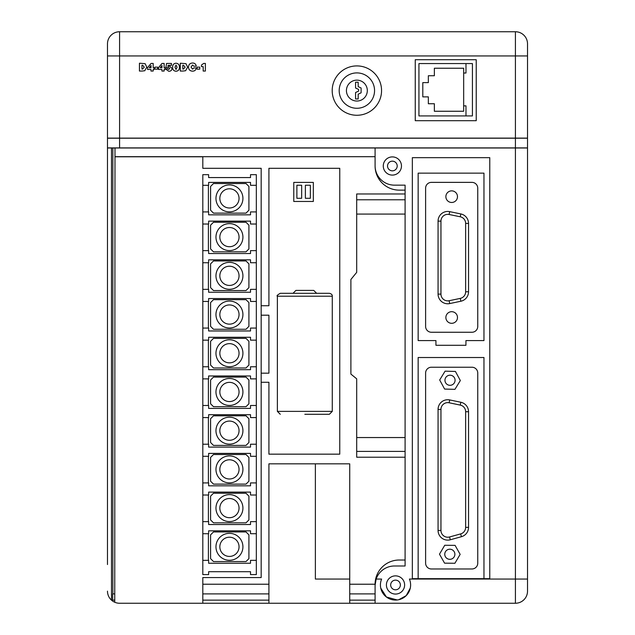 <?xml version="1.0" encoding="UTF-8"?>
<svg xmlns="http://www.w3.org/2000/svg" width="635" height="635" viewBox="0 0 635 635"><rect width="100%" height="100%" fill="white"/><g stroke="black" fill="none" stroke-linecap="round" stroke-linejoin="round"><path stroke-width="0.95" d="M527.518 138.112L515.422 138.112L515.422 55.944L527.518 55.944L527.518 138.208L107.482 138.208L107.482 43.847A12.097 12.097 0 0 1 119.578 31.75L515.422 31.75A12.097 12.097 0 0 1 527.518 43.847L527.518 55.944L527.518 43.847A12.097 12.097 0 0 0 515.422 31.75A12.097 12.097 0 0 1 527.518 43.847M107.482 564.539L107.482 138.208M107.482 147.891L527.518 147.891L527.518 591.153L527.518 579.056L515.422 579.056L515.422 147.987L527.518 147.987M527.518 138.208L527.518 147.891M277.376 296.212L277.376 411.377L332.28 411.377L332.28 296.212L277.376 296.212C276.479 295.894 277.447 294.926 280.281 293.306L304.824 293.306L293.021 293.306L295.926 290.401L313.73 290.401L316.635 293.306M304.824 293.306L329.374 293.306C331.47 293.854 332.438 294.823 332.28 296.212M332.28 411.377L329.374 414.282L304.824 414.282M444.762 554.268A5.064 5.064 0 0 0 449.818 559.324A5.064 5.064 0 0 0 454.882 554.268A5.064 5.064 0 0 0 449.818 549.204A5.064 5.064 0 0 0 444.762 554.268M444.952 380.254A5.056 5.056 0 0 0 450.017 385.31A5.056 5.056 0 0 0 455.073 380.254A5.056 5.056 0 0 0 450.017 375.198A5.056 5.056 0 0 0 444.952 380.254M445.873 317.5A5.81 5.81 0 0 0 451.675 323.31A5.81 5.81 0 0 0 457.486 317.5A5.81 5.81 0 0 0 451.675 311.69A5.81 5.81 0 0 0 445.873 317.5M445.873 196.667A5.81 5.81 0 0 0 451.675 202.47A5.81 5.81 0 0 0 457.486 196.667A5.81 5.81 0 0 0 451.675 190.857A5.81 5.81 0 0 0 445.873 196.667M397.208 165.997A4.842 4.842 0 0 1 392.366 170.839A4.842 4.842 0 0 1 387.533 165.997A4.842 4.842 0 0 1 392.366 161.163A4.842 4.842 0 0 1 397.208 165.997M383.27 165.997A9.096 9.096 0 0 0 392.366 175.093A9.096 9.096 0 0 0 401.463 165.997A9.096 9.096 0 0 0 392.366 156.901A9.096 9.096 0 0 0 383.27 165.997M400.36 584.962A4.842 4.842 0 0 1 395.518 589.804A4.842 4.842 0 0 1 390.676 584.962A4.842 4.842 0 0 1 395.518 580.128A4.842 4.842 0 0 1 400.36 584.962M386.413 584.962A9.104 9.104 0 0 0 395.518 594.066A9.104 9.104 0 0 0 404.622 584.962A9.104 9.104 0 0 0 395.518 575.866A9.104 9.104 0 0 0 386.413 584.962M346.432 90.591A10.446 10.446 0 0 0 356.878 101.036A10.446 10.446 0 0 0 367.316 90.591A10.446 10.446 0 0 0 356.878 80.145A10.446 10.446 0 0 0 346.432 90.591M374.555 90.591A17.685 17.685 0 0 0 356.878 72.906A17.685 17.685 0 0 0 339.193 90.591A17.685 17.685 0 0 0 356.878 108.275A17.685 17.685 0 0 0 374.555 90.591M332.2 90.591A24.678 24.678 0 0 0 356.878 115.268A24.678 24.678 0 0 0 381.556 90.591A24.678 24.678 0 0 0 356.878 65.913A24.678 24.678 0 0 0 332.2 90.591M215.963 546.814A13.478 13.478 0 0 1 229.441 533.336A13.478 13.478 0 0 1 242.919 546.814A13.478 13.478 0 0 1 229.441 560.292A13.478 13.478 0 0 1 215.963 546.814A13.478 13.478 0 0 0 229.441 560.292A13.478 13.478 0 0 0 242.919 546.814M215.963 508.103A13.478 13.478 0 0 1 229.441 494.625A13.478 13.478 0 0 1 242.919 508.103A13.478 13.478 0 0 1 229.441 521.581A13.478 13.478 0 0 1 215.963 508.103A13.478 13.478 0 0 0 229.441 521.581A13.478 13.478 0 0 0 242.919 508.103M215.963 469.392A13.478 13.478 0 0 1 229.441 455.914A13.478 13.478 0 0 1 242.919 469.392A13.478 13.478 0 0 1 229.441 482.87A13.478 13.478 0 0 1 215.963 469.392A13.478 13.478 0 0 0 229.441 482.87A13.478 13.478 0 0 0 242.919 469.392M215.963 430.673A13.478 13.478 0 0 1 229.441 417.203A13.478 13.478 0 0 1 242.919 430.673A13.478 13.478 0 0 1 229.441 444.151A13.478 13.478 0 0 1 215.963 430.673A13.478 13.478 0 0 0 229.441 444.151A13.478 13.478 0 0 0 242.919 430.673M215.963 391.962A13.478 13.478 0 0 1 229.441 378.484A13.478 13.478 0 0 1 242.919 391.962A13.478 13.478 0 0 1 229.441 405.44A13.478 13.478 0 0 1 215.963 391.962A13.478 13.478 0 0 0 229.441 405.44A13.478 13.478 0 0 0 242.919 391.962M215.963 353.25A13.478 13.478 0 0 1 229.441 339.773A13.478 13.478 0 0 1 242.919 353.25A13.478 13.478 0 0 1 229.441 366.728A13.478 13.478 0 0 1 215.963 353.25A13.478 13.478 0 0 0 229.441 366.728A13.478 13.478 0 0 0 242.919 353.25M215.963 314.539A13.478 13.478 0 0 1 229.441 301.061A13.478 13.478 0 0 1 242.919 314.539A13.478 13.478 0 0 1 229.441 328.017A13.478 13.478 0 0 1 215.963 314.539A13.478 13.478 0 0 0 229.441 328.017A13.478 13.478 0 0 0 242.919 314.539M215.963 275.828A13.478 13.478 0 0 1 229.441 262.35A13.478 13.478 0 0 1 242.919 275.828A13.478 13.478 0 0 1 229.441 289.298A13.478 13.478 0 0 1 215.963 275.828A13.478 13.478 0 0 0 229.441 289.298A13.478 13.478 0 0 0 242.919 275.828M215.963 237.109A13.478 13.478 0 0 1 229.441 223.631A13.478 13.478 0 0 1 242.919 237.109A13.478 13.478 0 0 1 229.441 250.587A13.478 13.478 0 0 1 215.963 237.109A13.478 13.478 0 0 0 229.441 250.587A13.478 13.478 0 0 0 242.919 237.109M215.963 198.398A13.478 13.478 0 0 1 229.441 184.92A13.478 13.478 0 0 1 242.919 198.398A13.478 13.478 0 0 1 229.441 211.876A13.478 13.478 0 0 1 215.963 198.398A13.478 13.478 0 0 0 229.441 211.876A13.478 13.478 0 0 0 242.919 198.398M375.087 603.25L375.087 585.343L376.134 579.056L381.627 579.056A15.097 15.097 0 0 0 395.518 600.067A15.097 15.097 0 0 0 409.408 579.056L515.422 579.056L515.422 603.25L349.726 603.25L349.726 463.836L268.915 463.836L268.915 603.25L349.726 603.25M380.746 588.105L386.405 597.003L397.185 599.972M398.772 599.71L406.202 595.638L410.281 588.105M431.411 367.228A5.81 5.81 0 0 0 425.609 373.039L425.609 563.166A5.81 5.81 0 0 0 431.411 568.976L471.94 568.976A5.81 5.81 0 0 0 477.75 563.166L477.75 373.039A5.81 5.81 0 0 0 471.94 367.228L431.411 367.228M431.411 182.364A5.81 5.81 0 0 0 425.609 188.166L425.609 326.453A5.81 5.81 0 0 0 431.411 332.256L471.94 332.256A5.81 5.81 0 0 0 477.75 326.453L477.75 188.166A5.81 5.81 0 0 0 471.94 182.364L431.411 182.364M107.482 591.153A12.097 12.097 0 0 0 114.745 602.242L114.991 147.987L515.422 147.987M114.991 156.789L202.811 156.789L202.811 168.307L261.175 168.307L261.175 305.737L268.915 305.737L268.915 168.307L339.757 168.307L339.757 454.16L268.915 454.16L268.915 382.27L261.175 382.27L261.175 315.19L268.915 315.19L268.915 373.182L261.175 373.182M268.915 603.25L202.811 603.25L202.811 577.556L261.175 577.556L261.175 382.27M405.09 457.216L356.695 457.216L356.695 378.825L350.893 374.078L350.893 279.471L350.893 374.078M405.09 193.969L356.695 193.969L356.695 272.359L350.893 279.471M405.09 190.135L399.28 190.135A24.194 24.194 0 0 1 375.087 165.941L375.087 156.694L114.991 156.694M472.416 115.927L472.416 63.563L418.933 63.563L418.933 115.927L472.416 115.927M246.007 531.947L213.495 531.947L210.59 534.845L210.59 558.641L213.495 561.546L246.007 561.546L248.912 558.641L248.912 534.845L246.007 531.947M246.007 493.228L213.495 493.228L210.59 496.133L210.59 519.93L213.495 522.835L246.007 522.835L248.912 519.93L248.912 496.133L246.007 493.228M246.007 454.517L213.495 454.517L210.59 457.422L210.59 481.219L213.495 484.116L246.007 484.116L248.912 481.219L248.912 457.422L246.007 454.517M246.007 415.806L213.495 415.806L210.59 418.711L210.59 442.5L213.495 445.405L246.007 445.405L248.912 442.5L248.912 418.711L246.007 415.806M246.007 377.095L213.495 377.095L210.59 380L210.59 403.789L213.495 406.694L246.007 406.694L248.912 403.789L248.912 380L246.007 377.095M246.007 338.384L213.495 338.384L210.59 341.281L210.59 365.077L213.495 367.983L246.007 367.983L248.912 365.077L248.912 341.281L246.007 338.384M246.007 299.664L213.495 299.664L210.59 302.57L210.59 326.366L213.495 329.271L246.007 329.271L248.912 326.366L248.912 302.57L246.007 299.664M246.007 260.953L213.495 260.953L210.59 263.858L210.59 287.655L213.495 290.552L246.007 290.552L248.912 287.655L248.912 263.858L246.007 260.953M246.007 222.242L213.495 222.242L210.59 225.147L210.59 248.936L213.495 251.841L246.007 251.841L248.912 248.936L248.912 225.147L246.007 222.242M208.399 533.725L208.399 560.34M202.811 533.725L208.621 533.725L208.621 530.82L250.523 530.82L250.523 533.725L256.334 533.725L256.334 560.34L250.523 560.34L250.523 563.245L208.621 563.245L208.621 560.34L202.811 560.34L202.811 521.629L208.621 521.629L208.621 524.534L250.523 524.534L250.523 521.629L256.334 521.629L256.334 495.014L250.523 495.014L250.523 492.109L208.621 492.109L208.621 495.014L202.811 495.014L202.811 482.917L208.621 482.917L208.621 485.823L250.523 485.823L250.523 482.917L256.334 482.917L256.334 456.303L250.523 456.303L250.523 453.398L208.621 453.398L208.621 456.303L202.811 456.303L202.811 444.206L208.621 444.206L208.621 447.103L250.523 447.103L250.523 444.206L256.334 444.206L256.334 417.584L250.523 417.584L250.523 414.687L208.621 414.687L208.621 417.584L202.811 417.584L202.811 405.487L208.621 405.487L208.621 408.392L250.523 408.392L250.523 405.487L256.334 405.487L256.334 378.873L250.523 378.873L250.523 375.968L208.621 375.968L208.621 378.873L202.811 378.873L202.811 366.776L208.621 366.776L208.621 369.681L250.523 369.681L250.523 366.776L256.334 366.776L256.334 340.162L250.523 340.162L250.523 337.256L208.621 337.256L208.621 340.162L202.811 340.162L202.811 328.065L208.621 328.065L208.621 330.97L250.523 330.97L250.523 328.065L256.334 328.065L256.334 301.45L250.523 301.45L250.523 298.545L208.621 298.545L208.621 301.45L202.811 301.45L202.811 289.354L208.621 289.354L208.621 292.251L250.523 292.251L250.523 289.354L256.334 289.354L256.334 262.739L250.523 262.739L250.523 259.834L208.621 259.834L208.621 262.739L202.811 262.739L202.811 250.634L208.621 250.634L208.621 253.54L250.523 253.54L250.523 250.634L256.334 250.634L256.334 224.02L250.523 224.02L250.523 221.123L208.621 221.123L208.621 224.02L202.811 224.02L202.811 211.923L208.621 211.923L208.621 214.828L250.523 214.828L250.523 211.923L256.334 211.923L256.334 224.02M208.399 495.014L208.399 521.629M208.399 456.303L208.399 482.917M208.399 417.584L208.399 444.206M208.399 378.873L208.399 405.487M208.399 340.162L208.399 366.776M208.399 301.45L208.399 328.065M208.399 262.739L208.399 289.354M208.399 224.02L208.399 250.634M256.334 533.725L256.334 521.629M256.334 495.014L256.334 482.917M256.334 456.303L256.334 444.206M256.334 417.584L256.334 405.487M256.334 378.873L256.334 366.776M256.334 340.162L256.334 328.065M256.334 301.45L256.334 289.354M256.334 262.739L256.334 250.634M246.007 183.531L213.495 183.531L210.59 186.428L210.59 210.225L213.495 213.13L246.007 213.13L248.912 210.225L248.912 186.428L246.007 183.531M208.399 185.309L208.399 211.923M202.811 211.923L202.811 185.309L208.621 185.309L208.621 182.404L250.523 182.404L250.523 185.309L256.334 185.309L256.334 211.923M256.334 185.309L256.334 174.665L250.523 174.665L250.523 177.57L208.621 177.57L208.621 174.665L202.811 174.665L202.811 185.309M256.334 560.34L256.334 574.596L250.523 574.596L250.523 571.698L208.621 571.698L208.621 574.596L202.811 574.596L202.811 560.34M202.811 521.629L202.811 495.014M202.811 482.917L202.811 456.303M202.811 444.206L202.811 417.584M202.811 405.487L202.811 378.873M202.811 366.776L202.811 340.162M202.811 328.065L202.811 301.45M202.811 289.354L202.811 262.739M202.811 250.634L202.811 224.02M356.695 437.547L405.09 437.547M375.087 165.941L375.087 147.987M415.25 59.722L415.25 120.698L476.226 120.698L476.226 59.722L415.25 59.722M515.422 138.112L107.482 138.112M119.578 603.25L202.811 603.25L119.578 603.25A12.097 12.097 0 0 1 114.745 602.242M405.09 560.014L399.28 560.014A24.194 24.194 0 0 0 375.087 584.216L375.087 585.343A19.36 19.36 0 0 1 394.438 565.991L405.09 565.991L405.09 185.15L394.438 185.15A19.36 19.36 0 0 1 375.087 165.791M489.775 578.668L489.775 157.663L412.345 157.663L412.345 578.668L489.775 578.668M107.482 43.847A12.097 12.097 0 0 1 119.578 31.75A12.097 12.097 0 0 0 107.482 43.847M527.518 591.153A12.097 12.097 0 0 1 515.422 603.25A12.097 12.097 0 0 0 527.518 591.153M107.482 147.987L114.991 147.987M483.965 578.668L483.965 357.521L418.155 357.521L418.155 578.668M418.155 173.149L418.155 340.582L435.935 340.582L435.935 345.297L465.939 345.297L465.939 340.582L483.965 340.582L483.965 173.149L418.155 173.149M142.002 71.056L139.438 71.056L139.438 63.222L145.153 63.675L146.764 67.151L144.78 70.731L142.002 71.056M141.946 69.048L142.613 69.048L144.256 67.151L142.645 65.23L141.946 65.23L141.946 69.048M153.186 71.056L150.979 71.056L150.979 69.445L147.566 69.445L147.566 67.604L151.09 63.429L153.186 63.429L153.186 67.739L154.091 67.739L154.091 69.445L153.186 69.445L153.186 71.056M151.035 65.516L149.241 67.739L151.035 67.739L151.035 65.516M157.607 69.151L154.892 69.151L154.892 67.143L157.607 67.143L157.607 69.151M164.132 71.056L161.917 71.056L161.917 69.445L158.512 69.445L158.512 67.604L162.028 63.429L164.132 63.429L164.132 67.739L165.029 67.739L165.029 69.445L164.132 69.445L164.132 71.056M161.973 65.516L160.187 67.739L161.973 67.739L161.973 65.516M168.743 71.255L165.537 68.993L167.743 68.778L168.719 69.445L169.751 68.477L168.783 67.445L165.838 67.675L166.592 63.429L171.458 63.429L171.458 65.334L168.132 65.334L167.918 66.389L169.482 66.04L172.061 68.445C171.839 70.35 170.736 71.287 168.743 71.255M176.014 71.255C173.688 71.017 172.569 69.675 172.664 67.239C172.569 64.802 173.688 63.46 176.014 63.222C178.348 63.46 179.467 64.794 179.387 67.239C179.467 69.683 178.348 71.017 176.014 71.255M177.078 67.246L176.03 65.032L174.966 67.246L176.03 69.445L177.078 67.246M182.856 71.056L180.292 71.056L180.292 63.222L185.999 63.675L187.619 67.151L185.634 70.731L182.856 71.056M182.801 69.048L183.459 69.048L185.11 67.151L183.491 65.23L182.801 65.23L182.801 69.048M192.54 69.151L193.842 67.921L196.247 67.921C195.961 70.056 194.715 71.136 192.524 71.152C189.96 71.017 188.627 69.667 188.516 67.088C188.619 64.524 189.944 63.175 192.492 63.024C194.675 63.016 195.929 64.064 196.247 66.183L193.842 66.183L192.508 65.032L191.032 67.096L192.54 69.151M199.763 69.151L197.048 69.151L197.048 67.143L199.763 67.143L199.763 69.151M205.383 71.056L203.176 71.056L203.176 66.635L201.47 66.635L201.47 65.032L203.668 63.429L205.383 63.429L205.383 71.056M349.726 584.224L375.087 584.224L375.087 593.9L349.726 593.9M405.09 199.779L356.695 199.779M356.695 451.414L405.09 451.414M405.09 214.066L356.695 214.066M315.373 463.836L315.373 579.056L349.726 579.056M261.175 315.19L261.175 305.737M268.915 600.131L202.811 600.131M268.915 593.9L202.811 593.9M114.745 600.131L111.474 600.131L111.474 147.987M114.745 593.9L112.657 593.9L112.657 600.131M375.087 600.131L349.726 600.131M465.979 63.563L465.979 73.025L463.669 73.025L463.669 68.231L434.364 68.231L434.364 75.748L428.347 75.748L428.347 82.613L422.799 82.613L422.799 96.877L428.347 96.877L428.347 103.743L434.364 103.743L434.364 111.26L463.669 111.26L463.669 105.855L465.979 105.855L465.979 115.927M463.669 105.855L463.669 73.025M358.188 98.973L358.188 94.186L361.101 92.821L361.101 87.987L358.188 86.63L358.188 82.209L355.56 82.209L355.56 88.011L358.616 89.432L358.616 91.099L355.56 92.527L355.56 98.973L358.188 98.973M296.878 198.295L301.657 198.295L301.657 185.23L296.878 185.23L296.878 198.295M293.775 182.404L293.775 201.478L313.333 201.478L313.333 182.404L293.775 182.404M305.387 198.295L310.348 198.295L310.348 185.23L305.387 185.23L305.387 198.295M449.104 214.487L449.691 211.645L460.819 213.939A9.676 9.676 0 0 1 468.543 223.417L468.543 291.759A9.676 9.676 0 0 1 460.859 301.236L449.731 303.57A9.676 9.676 0 0 1 438.063 294.1L438.063 221.123A9.676 9.676 0 0 1 449.691 211.645A9.676 9.676 0 0 0 438.063 221.123L440.96 221.123L440.96 294.1A6.779 6.779 0 0 0 449.128 300.728L460.264 298.394A6.779 6.779 0 0 0 465.645 291.759L465.645 223.417A6.779 6.779 0 0 0 460.232 216.781L449.104 214.487A6.779 6.779 0 0 0 440.96 221.123M449.54 536.972L450.31 539.774A9.676 9.676 0 0 1 438.063 530.439L438.063 409.4A9.676 9.676 0 0 1 449.715 399.931L460.843 402.257A9.676 9.676 0 0 1 468.543 411.726L468.543 527.367A9.676 9.676 0 0 1 461.439 536.702L450.31 539.774A9.676 9.676 0 0 1 438.063 530.439L440.96 530.439A6.779 6.779 0 0 0 449.54 536.972L460.669 533.9A6.779 6.779 0 0 0 465.645 527.367L465.645 411.726A6.779 6.779 0 0 0 460.256 405.098L449.12 402.773A6.779 6.779 0 0 0 440.96 409.4L440.96 530.439M444.611 389.065L454.938 389.342L460.343 380.532L455.422 371.443L445.087 371.165L439.682 379.976L444.611 389.065M444.564 563.166L454.898 563.269L460.153 554.371L455.081 545.37L444.746 545.259L439.483 554.164L444.564 563.166M112.847 147.987L112.847 593.9M119.578 138.208L119.578 147.891M515.422 147.891L515.422 138.208M239.046 546.814A9.604 9.604 0 0 0 229.441 537.21A9.604 9.604 0 0 0 219.837 546.814A9.604 9.604 0 0 0 229.441 556.419A9.604 9.604 0 0 0 239.046 546.814M239.046 508.103A9.604 9.604 0 0 0 229.441 498.499A9.604 9.604 0 0 0 219.837 508.103A9.604 9.604 0 0 0 229.441 517.708A9.604 9.604 0 0 0 239.046 508.103M239.046 469.392A9.604 9.604 0 0 0 229.441 459.788A9.604 9.604 0 0 0 219.837 469.392A9.604 9.604 0 0 0 229.441 478.996A9.604 9.604 0 0 0 239.046 469.392M239.046 430.673A9.604 9.604 0 0 0 229.441 421.068A9.604 9.604 0 0 0 219.837 430.673A9.604 9.604 0 0 0 229.441 440.285A9.604 9.604 0 0 0 239.046 430.673M239.046 391.962A9.604 9.604 0 0 0 229.441 382.357A9.604 9.604 0 0 0 219.837 391.962A9.604 9.604 0 0 0 229.441 401.566A9.604 9.604 0 0 0 239.046 391.962M239.046 353.25A9.604 9.604 0 0 0 229.441 343.646A9.604 9.604 0 0 0 219.837 353.25A9.604 9.604 0 0 0 229.441 362.855A9.604 9.604 0 0 0 239.046 353.25M239.046 314.539A9.604 9.604 0 0 0 229.441 304.935A9.604 9.604 0 0 0 219.837 314.539A9.604 9.604 0 0 0 229.441 324.144A9.604 9.604 0 0 0 239.046 314.539M239.046 275.828A9.604 9.604 0 0 0 229.441 266.216A9.604 9.604 0 0 0 219.837 275.828A9.604 9.604 0 0 0 229.441 285.433A9.604 9.604 0 0 0 239.046 275.828M239.046 237.109A9.604 9.604 0 0 0 229.441 227.505A9.604 9.604 0 0 0 219.837 237.109A9.604 9.604 0 0 0 229.441 246.721A9.604 9.604 0 0 0 239.046 237.109M239.046 198.398A9.604 9.604 0 0 0 229.441 188.793A9.604 9.604 0 0 0 219.837 198.398A9.604 9.604 0 0 0 229.441 208.002A9.604 9.604 0 0 0 239.046 198.398M268.915 584.224L202.811 584.224M515.422 31.75L515.422 55.944L119.578 55.944L119.578 138.112M119.578 31.75L119.578 55.944L107.482 55.944M460.232 216.781L460.819 213.939A9.676 9.676 0 0 1 468.543 223.417L465.645 223.417M449.128 300.728L449.731 303.57A9.676 9.676 0 0 1 438.063 294.1L440.96 294.1M465.645 291.759L468.543 291.759A9.676 9.676 0 0 1 460.859 301.236L460.264 298.394M440.96 409.4L438.063 409.4A9.676 9.676 0 0 1 449.715 399.931L449.12 402.773M465.645 527.367L468.543 527.367A9.676 9.676 0 0 1 461.439 536.702L460.669 533.9M460.256 405.098L460.843 402.257A9.676 9.676 0 0 1 468.543 411.726L465.645 411.726M277.376 411.377L280.281 414.282"/></g></svg>
